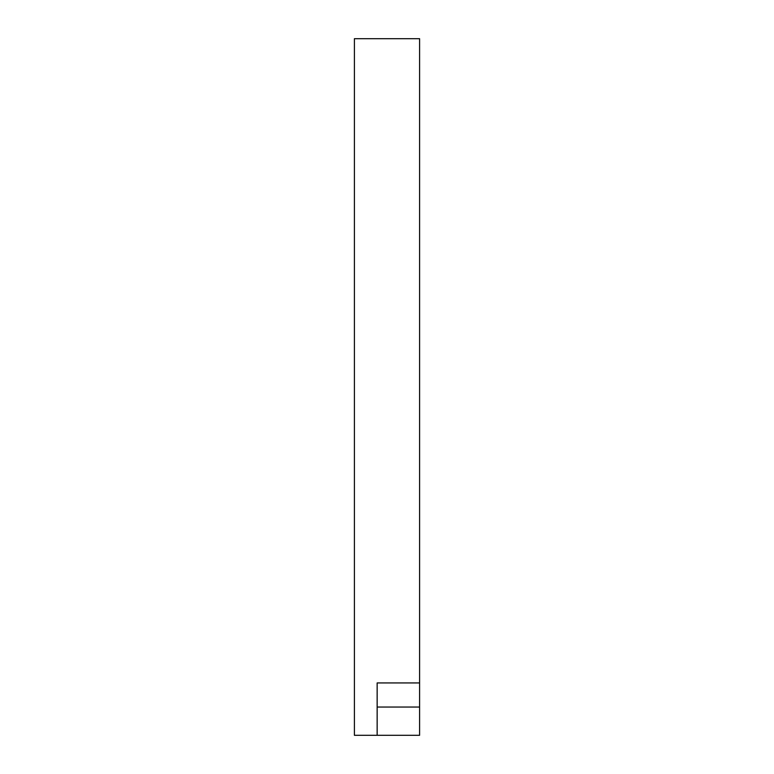 <?xml version="1.0" encoding="UTF-8"?>
<svg xmlns="http://www.w3.org/2000/svg" width="774" height="774" viewBox="0 0 774 774"><rect width="100%" height="100%" fill="white"/><g stroke="black" fill="none" stroke-linecap="round" stroke-linejoin="round"><path stroke-width="1.16" d="M354.405 38.7L419.595 38.7L419.595 682.939L377.151 682.939L377.151 735.3L354.405 735.3L354.405 38.7M419.595 682.939L419.595 735.3L377.151 735.3M419.595 707.049L377.151 707.049"/></g></svg>
